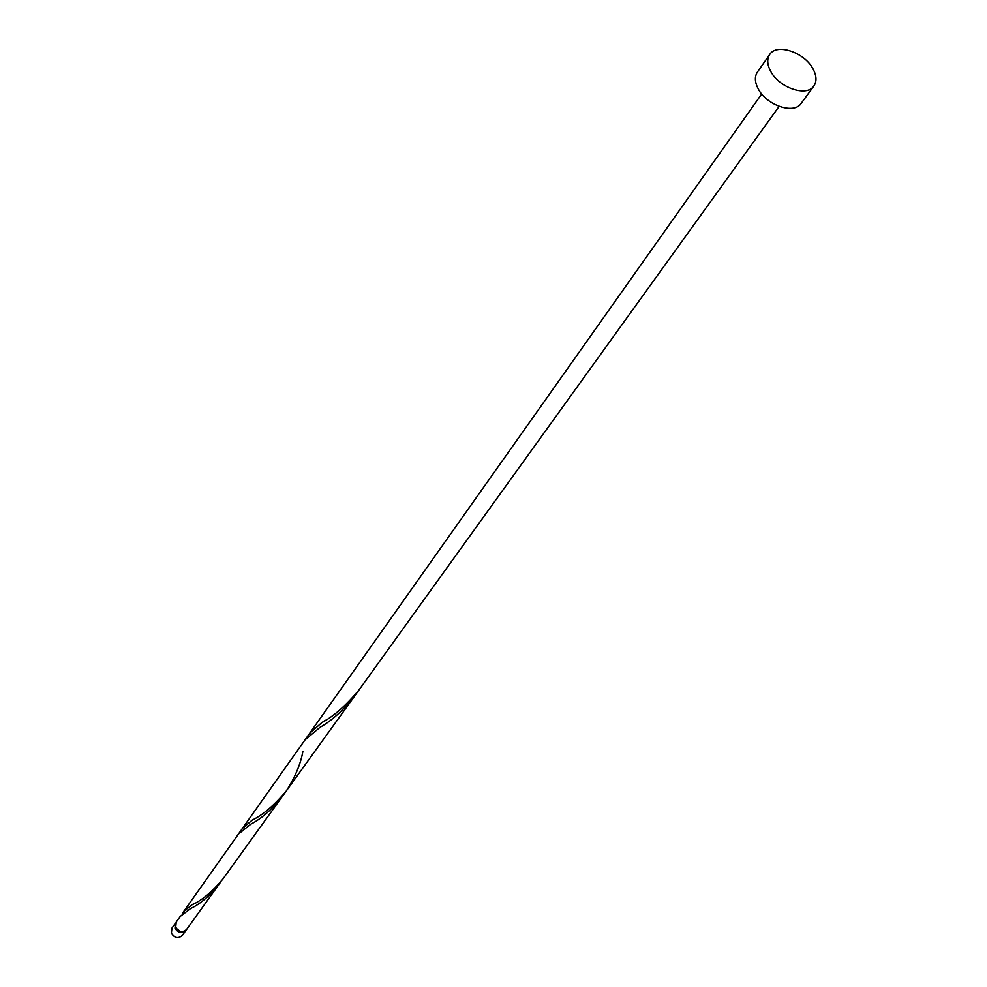 <?xml version="1.0" encoding="UTF-8"?>
<svg xmlns="http://www.w3.org/2000/svg" width="987" height="987" viewBox="0 0 987 987"><rect width="100%" height="100%" fill="white"/><g stroke="black" fill="none" stroke-linecap="round" stroke-linejoin="round"><path stroke-width="1.48" d="M185.889 930.445L182.262 935.479C178.166 938.871 174.551 938.119 171.38 933.208L171.935 928.113L175.526 923.042L174.97 928.15C178.153 933.085 181.793 933.838 185.889 930.445L186.222 929.914M813.893 85.968L801.185 103.388C794.177 114.615 766.763 105.51 758.324 89.04C754.771 82.316 754.45 76.69 757.374 72.137L769.712 54.458C776.646 43.009 804.22 52.175 812.893 68.671C816.644 75.567 816.977 81.329 813.893 85.968C806.897 97.195 779.286 87.954 770.736 71.397C767.133 64.648 766.788 58.998 769.712 54.458M218.991 884.463C209.441 896.134 199.966 904.166 190.577 908.546L180.152 916.491L176.241 922.031L175.698 927.138C178.869 932.073 182.521 932.826 186.617 929.433L220.817 881.798M183.644 911.556L238.398 834.114L250.895 824.12C261.259 818.803 271.61 809.772 281.949 797.002L222.754 879.22C211.897 892.075 201.558 900.65 191.762 904.931L183.644 911.544L182.163 914.209M238.398 834.114L305.045 739.855L320.084 727.271C331.62 720.818 343.044 710.541 354.333 696.464L356.751 692.948M302.898 751.329C300.702 763.938 295.162 777.164 286.267 791.006L359.317 689.531C346.474 705.088 333.939 716.155 321.713 722.706L309.622 733.378L761.717 93.975M286.267 791.006C274.509 805.084 263.184 814.768 252.277 820.074L242.383 828.475L240.643 831.486M176.463 928.607L180.325 931.358M281.949 797.002L354.333 696.464M359.317 689.531L779.125 106.399M242.383 828.475L309.622 733.378M321.713 722.706L325.402 720.239M191.762 904.931L194.661 903.216"/></g></svg>
